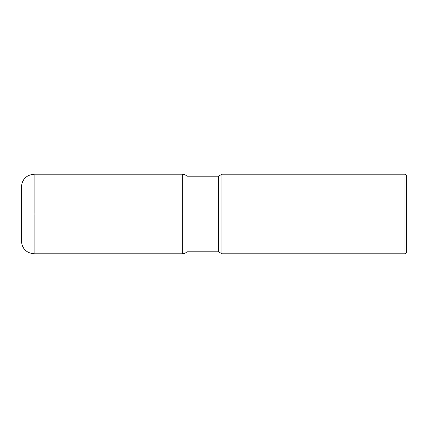 <?xml version="1.0" encoding="UTF-8"?>
<svg xmlns="http://www.w3.org/2000/svg" width="428" height="428" viewBox="0 0 428 428"><rect width="100%" height="100%" fill="white"/><g stroke="black" fill="none" stroke-linecap="round" stroke-linejoin="round"><path stroke-width="0.32" stroke-dasharray="2.14 1.6" d="M221.961 174.207L221.961 253.793M405.006 174.207L405.006 253.793M406.6 252.199L406.6 175.801M186.94 214L186.94 176.197L186.94 251.803L186.94 214L21.4 214L21.4 241.06M218.51 176.197L218.51 251.803M21.4 186.94L21.4 214M34.133 253.793L34.133 174.207M182.317 174.207L182.317 253.793"/><path stroke-width="0.64" d="M221.961 214L221.961 174.207L405.006 174.207L405.006 253.793L221.961 253.793L221.961 214M405.006 174.207L406.6 175.801L406.6 252.199L405.006 253.793M21.4 214L182.317 214L182.317 174.207C184.131 174.233 185.672 174.897 186.94 176.197L186.94 251.803L186.94 176.197L218.51 176.197L221.961 174.207M182.317 174.207L34.133 174.207L34.133 253.793L182.317 253.793C184.131 253.767 185.672 253.103 186.94 251.803L218.51 251.803L218.51 176.197M34.133 253.793C26.397 253.039 22.154 248.796 21.4 241.06L21.4 186.94C22.154 179.204 26.397 174.961 34.133 174.207M182.317 253.793L182.317 214L186.94 214M218.51 251.803L221.961 253.793"/></g></svg>
